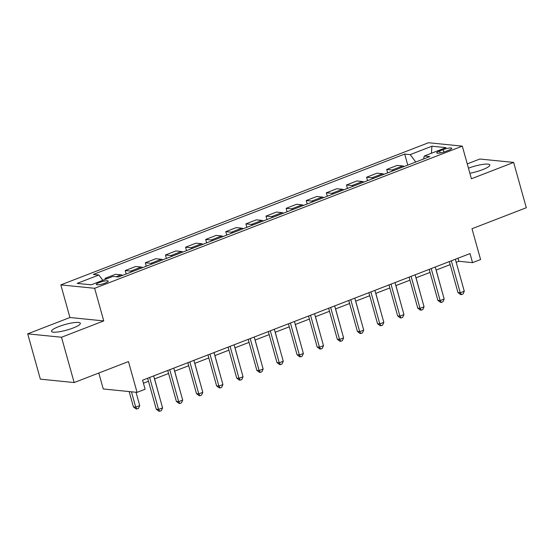 <?xml version="1.0" encoding="UTF-8"?>
<svg xmlns="http://www.w3.org/2000/svg" width="554" height="554" viewBox="0 0 554 554"><rect width="100%" height="100%" fill="white"/><g stroke="black" fill="none" stroke-linecap="round" stroke-linejoin="round"><path stroke-width="0.83" d="M73.052 328.023A14.965 2.915 -15.6 0 0 80.337 323.28A14.965 2.915 -15.6 0 0 58.793 326.583A14.965 2.915 -15.6 0 0 51.508 331.327A14.965 2.915 -15.6 0 0 73.052 328.023M469.875 173.243A14.965 2.915 -15.6 0 0 482.555 169.683A14.965 2.915 -15.6 0 0 489.84 164.947A14.965 2.915 -15.6 0 0 468.462 168.187M105.225 283.087A6.136 1.198 -15.6 0 0 108.21 281.141A6.136 1.198 -15.6 0 0 99.374 282.498A6.136 1.198 -15.6 0 0 96.389 284.444A6.136 1.198 -15.6 0 0 105.225 283.087M98.806 373.022L103.259 388.963L137.06 392.364L145.106 389.254L142.579 380.196L470.021 253.587L472.548 262.651L480.595 259.542L471.994 228.733L526.3 207.736L513.648 162.426L479.847 159.019L467.257 163.887M27.7 333.847L40.352 379.151L74.153 382.558L61.508 337.248L103.743 320.918L94.637 288.295L60.829 284.894L69.936 317.511L27.7 333.847L61.508 337.248M94.637 288.295L462.306 146.138L428.498 142.731L60.829 284.894M443.158 149.622L439.62 150.986A5.949 1.156 -15.6 0 0 436.725 152.869A5.949 1.156 -15.6 0 0 445.284 151.561L448.823 150.189A5.949 1.156 -15.6 0 0 451.725 148.306A5.949 1.156 -15.6 0 0 443.158 149.622L443.844 152.066M415.735 162.024L410.209 154.614L404.683 154.054L93.328 274.445L98.854 274.999L102.822 280.324M410.209 154.614L431.933 146.214L445.998 147.634L424.281 156.027L423.575 158.998M98.854 274.999L77.131 283.399L91.202 284.811L112.926 276.418L118.452 276.972L429.807 156.588L424.281 156.027M137.06 392.364L128.459 361.561L74.153 382.558M462.306 146.138L471.412 178.755L513.648 162.426M456.198 262.291L458.844 261.266L472.548 262.651M143.424 383.229L148.472 381.277M154.504 378.943L168.589 373.5M174.614 371.166L188.699 365.723M194.731 363.389L208.816 357.946M214.841 355.613L228.927 350.17M234.951 347.836L249.044 342.393M255.069 340.059L269.154 334.616M275.179 332.282L289.271 326.839M295.296 324.506L309.381 319.062M315.406 316.729L329.492 311.286M335.523 308.952L349.609 303.509M355.633 301.175L369.719 295.732M375.744 293.398L389.836 287.955M395.861 285.622L409.946 280.179M415.971 277.845L430.063 272.402M436.088 270.068L450.173 264.625M457.999 258.233L458.844 261.266M404.683 154.054L407.765 165.106M404.074 166.539A7.673 3.359 -111.1 0 0 402.682 165.958L397.149 165.404L386.692 169.448L387.655 172.883M107.4 278.551L105.108 278.323L105.392 279.327M105.108 278.323L115.564 274.278L121.097 274.832A7.673 3.359 -111.1 0 1 122.489 275.414M132.143 271.682A7.673 3.359 -111.1 0 0 130.751 271.1L125.218 270.546L126.18 273.981M125.218 270.546L135.682 266.502L141.208 267.056A7.673 3.359 -111.1 0 1 142.6 267.637M152.253 263.905A7.673 3.359 -111.1 0 0 150.861 263.323L145.335 262.769L146.298 266.204M145.335 262.769L155.792 258.725L161.318 259.279A7.673 3.359 -111.1 0 1 162.717 259.861M172.37 256.128A7.673 3.359 -111.1 0 0 170.978 255.546L165.445 254.992L166.408 258.427M165.445 254.992L175.909 250.948L181.435 251.502A7.673 3.359 -111.1 0 1 182.827 252.084M192.48 248.351A7.673 3.359 -111.1 0 0 191.088 247.77L185.562 247.216L186.518 250.65M185.562 247.216L196.019 243.171L201.545 243.725A7.673 3.359 -111.1 0 1 202.944 244.307M212.597 240.574A7.673 3.359 -111.1 0 0 211.199 239.993L205.673 239.439L206.635 242.874M205.673 239.439L216.129 235.395L221.662 235.949A7.673 3.359 -111.1 0 1 223.054 236.53M232.708 232.798A7.673 3.359 -111.1 0 0 231.316 232.216L225.79 231.662L226.745 235.097M225.79 231.662L236.246 227.618L241.773 228.172A7.673 3.359 -111.1 0 1 243.171 228.754M252.825 225.021A7.673 3.359 -111.1 0 0 251.426 224.439L245.9 223.885L246.862 227.32M245.9 223.885L256.357 219.841L261.89 220.395A7.673 3.359 -111.1 0 1 263.282 220.977M272.935 217.244A7.673 3.359 -111.1 0 0 271.543 216.662L266.01 216.108L266.973 219.543M266.01 216.108L276.474 212.064L282 212.618A7.673 3.359 -111.1 0 1 283.392 213.2M293.052 209.467A7.673 3.359 -111.1 0 0 291.653 208.886L286.127 208.332L287.09 211.767M286.127 208.332L296.584 204.287L302.11 204.841A7.673 3.359 -111.1 0 1 303.509 205.423M313.162 201.691A7.673 3.359 -111.1 0 0 311.77 201.109L306.237 200.555L307.2 203.99M306.237 200.555L316.701 196.511L322.227 197.065A7.673 3.359 -111.1 0 1 323.619 197.646M333.273 193.914A7.673 3.359 -111.1 0 0 331.881 193.332L326.354 192.778L327.317 196.213M326.354 192.778L336.811 188.734L342.337 189.288A7.673 3.359 -111.1 0 1 343.736 189.87M353.39 186.137A7.673 3.359 -111.1 0 0 351.991 185.555L346.465 185.001L347.427 188.436M346.465 185.001L356.928 180.957L362.454 181.511A7.673 3.359 -111.1 0 1 363.846 182.093M373.5 178.36A7.673 3.359 -111.1 0 0 372.108 177.779L366.582 177.225L367.537 180.659M366.582 177.225L377.039 173.18L382.565 173.734A7.673 3.359 -111.1 0 1 383.964 174.316M393.617 170.584A7.673 3.359 -111.1 0 0 392.218 170.002L386.692 169.448M431.4 153.278L431.933 146.214M103.743 320.918L69.936 317.511M449.329 261.592L457.978 292.567L460.256 292.796L451.33 260.816M464.28 291.238L463.047 293.994L461.44 294.617L460.256 292.796L464.28 291.238L455.353 259.258M461.44 294.617L460.526 294.527L457.978 292.567M441.365 288.966L436.164 270.04M429.211 269.369L437.861 300.344L440.146 300.573L431.22 268.593M444.169 299.015L442.937 301.771L441.323 302.394L440.146 300.573L444.169 299.015L435.243 267.035M441.323 302.394L440.409 302.304L437.861 300.344M409.101 277.145L417.751 308.121L420.036 308.349L411.103 276.37M424.052 306.791L422.82 309.548L421.213 310.171L420.036 308.349L424.052 306.791L415.126 274.812M421.213 310.171L420.299 310.081L417.751 308.121M388.984 284.922L397.634 315.898L399.919 316.126L390.992 284.147M403.942 314.568L402.71 317.324L401.096 317.948L399.919 316.126L403.942 314.568L395.016 282.588M401.096 317.948L400.189 317.858L397.634 315.898M421.248 296.743L416.054 277.817M401.138 304.52L395.937 285.594M381.027 312.297L375.827 293.371M368.874 292.699L377.523 323.674L379.809 323.903L370.875 291.923M383.832 322.345L382.592 325.101L380.986 325.724L379.809 323.903L383.832 322.345L374.899 290.365M380.986 325.724L380.072 325.634L377.523 323.674M360.91 320.073L355.71 301.147M348.764 300.476L357.406 331.451L359.691 331.68L350.765 299.7M363.715 330.122L362.482 332.878L360.876 333.501L359.691 331.68L363.715 330.122L354.789 298.142M360.876 333.501L359.961 333.411L357.406 331.451M340.8 327.85L335.599 308.924M328.647 308.253L337.296 339.228L339.581 339.457L330.648 307.477M343.605 337.898L342.372 340.655L340.758 341.278L339.581 339.457L343.605 337.898L334.671 305.919M340.758 341.278L339.844 341.188L337.296 339.228M320.683 335.627L315.482 316.701M308.536 316.029L317.186 347.005L319.464 347.233L310.538 315.254M323.488 345.675L322.255 348.431L320.648 349.055L319.464 347.233L323.488 345.675L314.561 313.696M320.648 349.055L319.734 348.965L317.186 347.005M300.573 343.411L295.372 324.478M288.419 323.806L297.069 354.782L299.354 355.01L290.428 323.03M303.377 353.452L302.145 356.208L300.531 356.831L299.354 355.01L303.377 353.452L294.444 321.472M300.531 356.831L299.617 356.741L297.069 354.782M280.456 351.188L275.255 332.255M268.309 331.583L276.958 362.558L279.244 362.787L270.31 330.807M283.26 361.229L282.028 363.985L280.421 364.608L279.244 362.787L283.26 361.229L274.334 329.249M280.421 364.608L279.507 364.518L276.958 362.558M260.345 358.964L255.145 340.031M248.192 339.36L256.841 370.335L259.127 370.564L250.2 338.584M263.15 369.006L261.917 371.762L260.304 372.385L259.127 370.564L263.15 369.006L254.224 337.026M260.304 372.385L259.39 372.295L256.841 370.335M240.228 366.741L235.034 347.808M228.082 347.136L236.731 378.112L239.016 378.34L230.083 346.361M243.04 376.782L241.8 379.538L240.194 380.162L239.016 378.34L243.04 376.782L234.107 344.803M240.194 380.162L239.28 380.072L236.731 378.112M220.118 374.518L214.917 355.585M207.972 354.913L216.614 385.889L218.899 386.117L209.973 354.138M222.923 384.559L221.69 387.315L220.083 387.939L218.899 386.117L222.923 384.559L213.996 352.579M220.083 387.939L219.169 387.848L216.614 385.889M200.008 382.295L194.807 363.362M187.854 362.69L196.504 393.665L198.789 393.894L189.856 361.914M202.812 392.336L201.573 395.092L199.966 395.715L198.789 393.894L202.812 392.336L193.879 360.356M199.966 395.715L199.052 395.625L196.504 393.665M179.891 390.071L174.69 371.138M167.744 370.467L176.394 401.442L178.672 401.671L169.746 369.691M182.695 400.113L181.463 402.869L179.856 403.492L178.672 401.671L182.695 400.113L173.769 368.133M179.856 403.492L178.942 403.402L176.394 401.442M159.781 397.848L154.58 378.915M147.627 378.244L156.276 409.219L158.562 409.448L149.635 377.468M162.585 407.889L161.352 410.646L159.739 411.269L158.562 409.448L162.585 407.889L153.652 375.91M159.739 411.269L158.825 411.179L156.276 409.219M129.151 391.567L133.438 406.92L135.723 407.148L139.74 405.59L136.021 392.26M131.436 391.803L135.723 407.148L136.9 408.97L135.986 408.873L133.438 406.92M139.74 405.59L138.507 408.346L136.9 408.97M392.218 170.002L402.682 165.958M372.108 177.779L382.565 173.734M351.991 185.555L362.454 181.511M331.881 193.332L342.337 189.288M311.77 201.109L322.227 197.065M291.653 208.886L302.11 204.841M271.543 216.662L282 212.618M251.426 224.439L261.89 220.395M231.316 232.216L241.773 228.172M211.199 239.993L221.662 235.949M191.088 247.77L201.545 243.725M170.978 255.546L181.435 251.502M150.861 263.323L161.318 259.279M130.751 271.1L141.208 267.056M116.16 276.744L121.097 274.832M440.181 152.987L439.62 150.986"/></g></svg>
